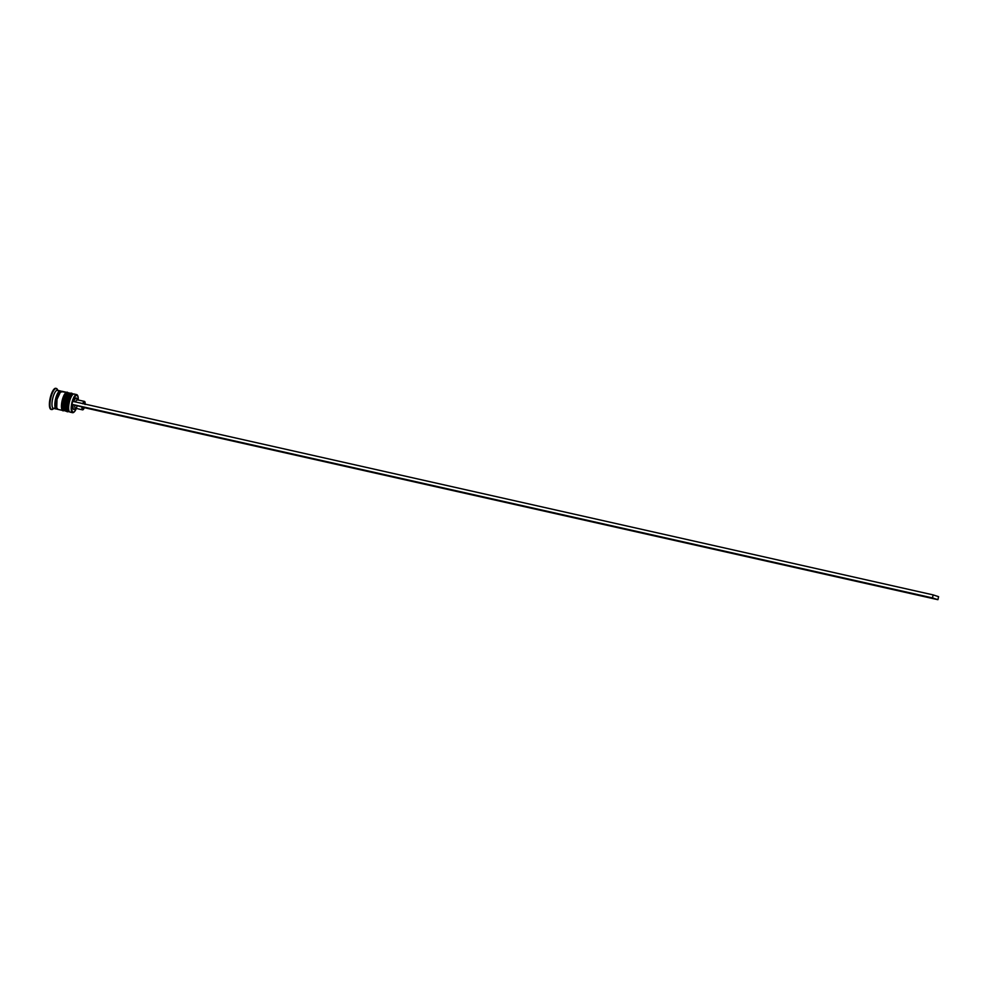 <?xml version="1.0" encoding="UTF-8"?>
<svg xmlns="http://www.w3.org/2000/svg" width="988" height="988" viewBox="0 0 988 988"><rect width="100%" height="100%" fill="white"/><g stroke="black" fill="none" stroke-linecap="round" stroke-linejoin="round"><path stroke-width="1.48" d="M76.323 408.452A8.966 2.754 -77.3 0 1 73.927 412.169A8.966 2.754 -77.3 0 1 72.877 412.428L69.938 412.082A9.275 2.853 102.7 0 0 70.025 412.107A9.275 2.853 102.7 0 0 70.099 412.12A9.275 2.853 -77.3 0 1 69.938 412.082A9.275 2.853 -77.3 0 1 69.234 411.416A9.275 2.853 -77.3 0 1 69.271 402.437A9.275 2.853 -77.3 0 1 73.087 394.298A0.926 0.877 -71.8 0 0 72.445 393.644A0.926 0.877 108.2 0 1 72.914 393.94M67.925 411.626A9.275 2.853 -77.3 0 1 67.283 401.918A9.275 2.853 -77.3 0 1 72.038 393.557A9.275 2.853 102.7 0 0 67.295 401.844A9.275 2.853 102.7 0 0 67.925 411.626L68.221 411.687A9.275 2.853 102.7 0 1 67.567 401.98A9.275 2.853 102.7 0 1 72.322 393.619L72.161 393.582A9.275 2.853 102.7 0 0 72.087 393.557C70.988 391.977 69.172 394.743 66.628 401.881C65.974 409.403 66.381 412.638 67.851 411.601L68.296 411.712A9.275 2.853 -77.3 0 1 68.221 411.687L67.925 411.626A0.926 0.877 108.2 0 1 67.851 411.601A0.926 0.877 -71.8 0 0 67.925 411.626A9.275 2.853 102.7 0 0 68.011 411.65A9.275 2.853 102.7 0 0 68.098 411.663M70.012 394.607L67.653 398.559M67.159 400.041L66.418 403.203M66.196 404.771L66.492 409.6M68.221 411.687A9.275 2.853 -77.3 0 1 67.579 401.906A9.275 2.853 -77.3 0 1 72.371 393.632L72.087 393.557M68.851 410.675L68.098 406.71L68.752 402.054L70.222 397.682L72.581 394.743A8.349 2.569 -77.3 0 0 68.691 402.301A8.349 2.569 -77.3 0 0 68.962 410.786A8.349 2.569 -77.3 0 1 68.678 402.388A8.349 2.569 -77.3 0 1 72.519 394.768M70.568 394.298A8.349 2.569 102.7 0 0 66.727 401.647A8.349 2.569 102.7 0 0 66.851 410.23M67.53 411.465A9.275 2.853 -77.3 0 1 67.147 411.453A9.275 2.853 -77.3 0 1 67.073 411.428L65.64 411.107A9.275 2.853 102.7 0 0 65.714 411.132A9.275 2.853 102.7 0 0 65.801 411.144A9.275 2.853 -77.3 0 1 65.64 411.107A9.275 2.853 -77.3 0 1 64.924 410.452A9.275 2.853 -77.3 0 1 64.973 401.461A9.275 2.853 -77.3 0 1 68.777 393.323A0.926 0.877 -71.8 0 0 68.147 392.681A0.926 0.877 108.2 0 1 68.617 392.965M67.987 392.644L67.863 392.619A9.275 2.853 102.7 0 0 67.777 392.594C66.69 391.001 64.875 393.78 62.33 400.918C61.676 408.427 62.083 411.675 63.553 410.638L63.998 410.749A9.275 2.853 -77.3 0 1 63.911 410.724L63.627 410.662A0.926 0.877 108.2 0 1 63.541 410.638A0.926 0.877 -71.8 0 0 63.627 410.662A9.275 2.853 102.7 0 0 63.714 410.687A9.275 2.853 102.7 0 0 63.788 410.699M65.702 393.632L63.355 397.596M62.849 399.066L62.108 402.24M61.898 403.808L62.182 408.637M68.987 393.199L67.777 392.594A9.275 2.853 102.7 0 0 62.997 400.881A9.275 2.853 102.7 0 0 63.627 410.662L63.911 410.724A9.275 2.853 -77.3 0 1 63.281 400.943A9.275 2.853 -77.3 0 1 68.061 392.656A9.275 2.853 102.7 0 0 63.269 401.017A9.275 2.853 102.7 0 0 63.911 410.724M64.541 409.699L63.812 407.068L64.442 401.091L66.505 395.583L68.283 393.78A8.349 2.569 -77.3 0 0 64.393 401.338A8.349 2.569 -77.3 0 0 64.665 409.822A8.349 2.569 -77.3 0 1 64.368 401.412A8.349 2.569 -77.3 0 1 68.209 393.792M66.27 393.323A8.349 2.569 102.7 0 0 62.429 400.671A8.349 2.569 102.7 0 0 62.553 409.267M63.627 410.662A9.275 2.853 -77.3 0 1 62.973 400.955A9.275 2.853 -77.3 0 1 67.727 392.582M56.205 408.834A9.114 2.803 -77.3 0 1 55.612 399.078A9.114 2.803 -77.3 0 1 60.367 391.087L57.218 394.298L55.254 400.832L55.34 407.822L56.205 408.834L57.39 408.489M60.305 392.026A8.349 2.569 102.7 0 0 56.575 399.263A8.349 2.569 102.7 0 0 56.575 407.822M76.582 394.583L74.174 394.039A9.275 2.853 102.7 0 0 74.088 394.014A9.275 2.853 102.7 0 0 69.308 402.301A9.275 2.853 102.7 0 0 69.938 412.082L72.519 412.663A9.275 2.853 102.7 0 0 73.606 412.404A9.275 2.853 102.7 0 0 73.767 412.28A9.275 2.853 -77.3 0 1 72.606 412.688A9.275 2.853 -77.3 0 1 72.519 412.663A9.275 2.853 -77.3 0 1 71.889 402.882A9.275 2.853 -77.3 0 1 76.669 394.595A9.275 2.853 -77.3 0 1 76.755 394.62A9.275 2.853 -77.3 0 1 77.558 395.459A9.275 2.853 102.7 0 0 77.459 395.286A9.275 2.853 102.7 0 0 76.755 394.62L76.965 394.978A8.966 2.754 -77.3 0 1 77.657 395.62A8.966 2.754 -77.3 0 1 78.225 400.017M58.243 390.952L57.279 389.247A10.819 3.322 102.7 0 0 56.452 388.469L57.526 390.285L56.452 388.469A10.819 3.322 -77.3 0 1 57.687 390.322M57.032 408.859A9.275 2.853 -77.3 0 1 56.254 409.007A9.275 2.853 -77.3 0 1 56.168 408.983L53.303 408.34A9.275 2.853 102.7 0 0 53.377 408.353A9.275 2.853 102.7 0 0 53.463 408.377A9.275 2.853 -77.3 0 1 53.303 408.34L51.512 409.514A10.819 3.322 102.7 0 0 52.784 409.217L54.389 408.081M71.136 393.348L69.864 393.063A9.275 2.853 102.7 0 0 69.79 393.051A9.275 2.853 102.7 0 0 64.998 401.326A9.275 2.853 102.7 0 0 65.64 411.107L67.073 411.428A9.275 2.853 -77.3 0 1 66.431 401.647A9.275 2.853 -77.3 0 1 71.222 393.372A9.275 2.853 -77.3 0 1 71.297 393.397A9.275 2.853 -77.3 0 1 71.568 393.52M63.22 410.489A9.275 2.853 -77.3 0 1 62.849 410.489A9.275 2.853 -77.3 0 1 62.763 410.465L57.6 409.304A9.275 2.853 102.7 0 0 57.687 409.328A9.275 2.853 102.7 0 0 57.773 409.341M66.838 392.384L60.639 391.606L56.995 399.387L56.724 408.279L57.6 409.304L62.763 410.465A9.275 2.853 -77.3 0 1 62.133 400.683A9.275 2.853 -77.3 0 1 66.912 392.397A9.275 2.853 -77.3 0 1 66.999 392.421A9.275 2.853 -77.3 0 1 67.258 392.557M60.231 390.902L57.526 390.297A9.275 2.853 102.7 0 0 57.452 390.272A9.275 2.853 102.7 0 0 52.673 398.559A9.275 2.853 102.7 0 0 53.303 408.34L56.168 408.983A9.275 2.853 -77.3 0 1 55.538 399.201A9.275 2.853 -77.3 0 1 60.317 390.915A9.275 2.853 -77.3 0 1 60.404 390.939A9.275 2.853 -77.3 0 1 60.972 391.384M53.624 408.415A10.819 3.322 -77.3 0 1 51.611 409.538A10.819 3.322 -77.3 0 1 51.512 409.514L50.944 409.39A10.819 3.322 102.7 0 0 51.03 409.415A10.819 3.322 102.7 0 0 51.129 409.427M56.724 407.995A8.349 2.569 -77.3 0 1 56.378 400.128A8.349 2.569 -77.3 0 1 59.91 392.248M84.437 401.412L77.348 399.819A4.323 1.334 102.7 0 0 77.311 399.807A4.323 1.334 102.7 0 0 75.582 401.98A4.323 1.334 -77.3 0 1 77.348 399.819L76.261 397.991A5.866 1.803 102.7 0 0 73.643 401.548M82.757 403.598A4.323 1.334 -77.3 0 1 84.474 401.412A4.323 1.334 -77.3 0 1 84.511 401.424A4.323 1.334 -77.3 0 1 85.104 404.129M78.225 400.103L78.015 396.583L76.484 394.965L74.224 397.435L72.692 401.35M73.618 401.659L75.298 398.399L76.261 397.991L76.916 398.93M77.669 400.128L76.706 398.411A5.866 1.803 102.7 0 0 76.261 397.991L77.348 399.819M82.696 403.746L84.511 401.424L85.067 404.524M74.211 409.291L73.1 408.933L72.914 404.66L71.988 404.351L71.667 409.822L72.877 412.428L74.471 411.687L76.694 407.488M50.944 409.39L49.425 405.574L50.24 397.818L52.907 390.68L55.871 388.333A10.819 3.322 102.7 0 0 55.785 388.309A10.819 3.322 102.7 0 0 50.203 397.979A10.819 3.322 102.7 0 0 50.944 409.39L51.512 409.514A10.819 3.322 -77.3 0 1 50.771 398.102A10.819 3.322 -77.3 0 1 56.353 388.445A10.819 3.322 -77.3 0 1 56.452 388.469A10.819 3.322 102.7 0 0 50.808 397.954A10.819 3.322 102.7 0 0 51.512 409.514L53.303 408.34A9.275 2.853 -77.3 0 1 52.697 398.423A9.275 2.853 -77.3 0 1 57.526 390.297M57.366 408.637L55.674 408.637L55.019 406.97L55.563 399.066L58.539 391.964L59.836 390.939L61.281 391.964M61.231 392.1L60.367 391.087M61.836 391.26A9.275 2.853 102.7 0 0 61.75 391.236A9.275 2.853 102.7 0 0 56.971 399.523A9.275 2.853 102.7 0 0 57.6 409.304M63.343 410.465L61.614 408.452L62.17 400.548L64.455 394.434L66.431 392.421L67.493 392.767M65.109 394.249L63.911 396.262M61.787 405.29L61.935 407.748M67.641 411.44L65.912 409.415L66.468 401.523L69.432 394.41L70.728 393.385L71.791 393.743M69.407 395.212L68.209 397.238M66.097 406.253L66.245 408.711M64.924 410.452L64.356 409.415A8.349 2.569 102.7 0 1 64.393 401.338A8.349 2.569 102.7 0 1 67.814 394.014L68.777 393.323A9.275 2.853 -77.3 0 1 69.864 393.063M69.234 411.416L68.654 410.391A8.349 2.569 102.7 0 1 68.691 402.301A8.349 2.569 102.7 0 1 72.124 394.978L73.087 394.298A9.275 2.853 -77.3 0 1 74.174 394.039M72.692 401.338A8.966 2.754 -77.3 0 1 76.965 394.978L76.755 394.62A9.275 2.853 102.7 0 0 71.914 402.746A9.275 2.853 102.7 0 0 72.519 412.663L72.877 412.428A8.966 2.754 -77.3 0 1 71.988 404.351L72.914 404.66A5.866 1.803 102.7 0 0 74.273 409.254L75.878 408.118A4.323 1.334 -77.3 0 1 74.816 405.142L72.914 404.66L74.816 405.142A4.323 1.334 102.7 0 0 75.409 408.242L82.584 409.859A4.323 1.334 -77.3 0 1 81.992 406.747L74.816 405.142L84.363 407.538A4.323 1.334 -77.3 0 1 82.584 409.859L81.992 406.747L84.363 407.538L82.547 409.847M77.188 405.92A4.323 1.334 -77.3 0 1 75.878 408.118M72.556 401.301L71.988 404.351L932.462 597.901L71.852 404.314L72.556 401.301L933.166 594.899L72.556 401.301M938.6 596.678L933.166 594.899L938.6 596.678L937.896 599.691L932.462 597.901L933.166 594.899L932.462 597.901L937.896 599.691L938.6 596.678M84.301 407.674L937.896 599.691L84.301 407.674M68.296 411.712L69.37 411.626M73.297 394.163L72.371 393.632M63.998 410.749L65.06 410.662M70.025 412.107L72.606 412.688M65.714 411.132L67.147 411.453M57.687 409.328L62.849 410.489M53.377 408.353L56.254 409.007M77.311 399.807L84.474 401.412M57.452 390.272L60.317 390.915M61.75 391.236L66.912 392.397M69.79 393.051L71.222 393.372M74.088 394.014L76.669 394.595"/></g></svg>
